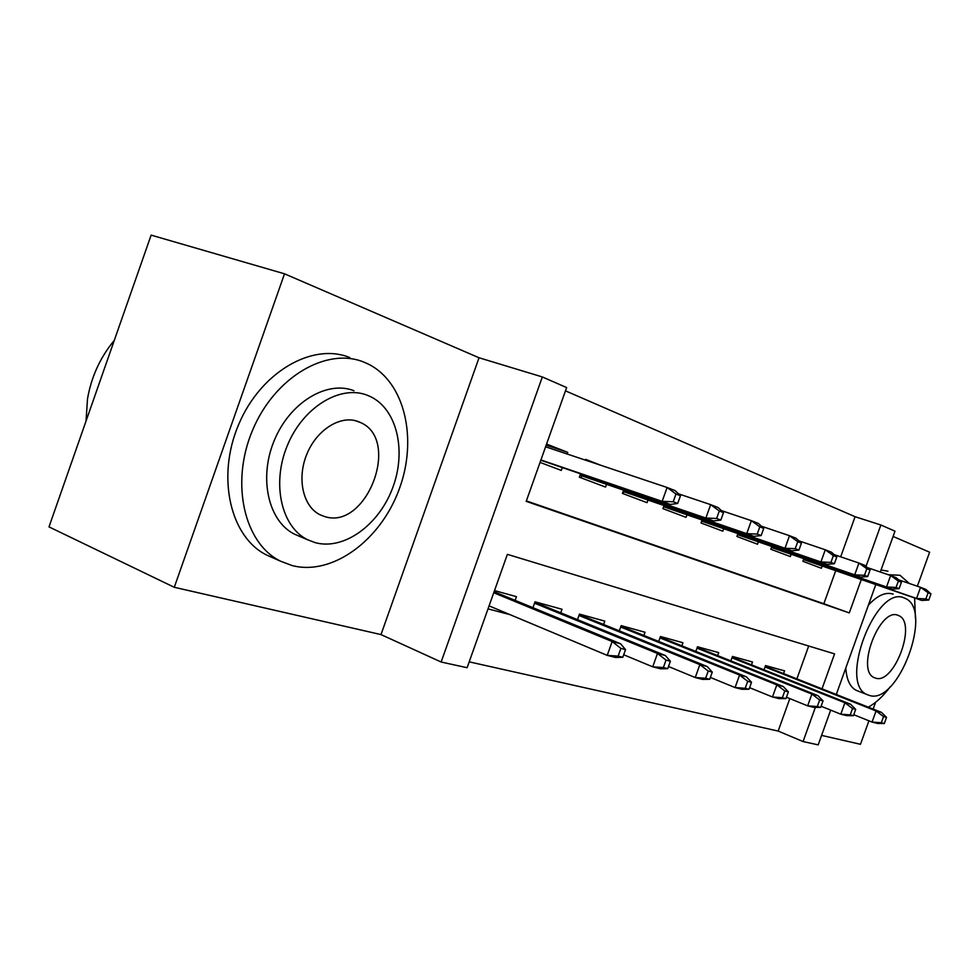 <?xml version="1.0" encoding="UTF-8"?>
<svg xmlns="http://www.w3.org/2000/svg" width="980" height="980" viewBox="0 0 980 980"><rect width="100%" height="100%" fill="white"/><g stroke="black" fill="none" stroke-linecap="round" stroke-linejoin="round"><path stroke-width="1.47" d="M840.681 556.848L855.087 516.717L880.873 524.998L894.985 531.172L880.31 572.014M917.366 586.224L929.616 552.206L893.086 536.452M174.281 587.29L49 526.885L151.128 235.127L284.519 273.812L174.281 587.29L381 634.587L441.147 662.014L542.332 376.945L566.636 387.566L526.211 501.356L849.293 612.917L861.285 579.535M381 634.587L479.036 357.761L284.519 273.812M479.036 357.761L542.332 376.945M855.087 516.717L565.472 390.849M821.583 735.392L860.477 744.286L868.929 720.802M873.156 709.079L875.581 702.329M546.179 445.153L567.751 452.356L546.571 444.075M600.863 465.304L585.697 459.375L585.428 460.135M526.37 500.903L823.849 603.741L835.72 570.691M540.054 462.413L561.32 470.425L562.336 467.583M567.151 454.022L567.751 452.356M580.564 473.805L579.351 477.199L605.542 487.06L606.522 484.316M623.611 490.172L622.447 493.418L647.045 502.666L647.976 500.033M664.036 505.545L662.933 508.645L686.061 517.342L686.968 514.806M702.084 520L701.031 522.977L722.823 531.172L723.706 528.71M737.965 533.622L736.936 536.489L757.516 544.231L758.361 541.842M771.836 546.485L770.844 549.241L790.309 556.567L791.13 554.251M803.87 558.661L802.926 561.307L821.35 568.241L822.147 565.999M469.2 661.855L778.157 731.068L789.807 698.605M796.887 678.87L808.684 646.016M488.016 608.874L510.053 614.656L489.081 605.885L607.22 655.375L612.157 641.533L493.749 592.753M515.125 600.373L516.448 596.661L494.52 590.597M532.936 607.698L535.031 601.806L562.018 609.278L560.768 612.806M577.49 619.642L579.462 614.105L604.807 621.112L603.607 624.481M619.323 630.863L621.185 625.644L645.036 632.247L643.885 635.469M658.695 641.447L660.459 636.51L682.938 642.733L681.835 645.82M695.812 651.443L697.49 646.763L718.708 652.631L717.642 655.596M730.872 660.875L732.464 656.441L752.518 661.99L751.501 664.844M764.02 669.818L765.539 665.592L784.539 670.847L783.547 673.591M830.673 710.108L818.178 744.874L803.073 741.554L815.348 707.389M778.157 731.068L803.073 741.554M822.012 688.83L834.568 653.88L507.383 554.349L467.117 667.723L441.147 662.014M875.802 584.558L836.283 694.477M866.002 566.416L880.873 524.998M823.849 603.741L849.293 612.917M620.891 648.393L618.135 656.098L622.802 657.274L625.546 649.593L620.891 648.393L612.157 641.533L620.548 643.75L494.116 591.724M622.802 657.274L615.636 657.494L607.22 655.375L618.135 656.098M620.548 643.75L625.546 649.593M677.695 503.475L680.451 495.77L675.98 494.018L673.211 501.76L677.695 503.475L670.247 504.455L662.149 501.368L667.111 487.489L545.603 446.794M673.211 501.76L662.149 501.368L540.923 459.951M670.247 504.455L540.825 460.233M675.98 494.018L667.111 487.489L675.171 490.662L680.451 495.77M114.293 340.366L113.435 341.408C99.825 358.202 91.177 377.423 87.49 399.068L86.032 421.082M364.046 362.196C327.124 346.724 274.829 376.786 252.632 430.085C229.994 483.165 244.314 543.765 280.66 561.234L292.261 565.607C332.575 575.958 380.399 540.311 398.995 489.78C418.043 439.432 405.071 381.673 367.586 363.739L364.046 362.196M349.811 357.602C312.816 342.13 260.607 371.873 238.569 424.757C216.078 477.444 230.545 537.702 266.952 555.182L272.367 557.571M299.562 536.317L294.772 534.296C268.532 521.691 258.365 478.412 274.265 440.473C289.835 402.376 327.051 380.081 353.976 390.726M367.194 395.21C340.305 384.564 303.041 407.08 287.373 445.447C271.374 483.655 281.432 527.154 307.634 539.747L315.144 542.626C343.796 550.576 378.733 525.145 392.527 488.261C406.651 451.498 397.304 409.493 370.526 396.643L367.194 395.21M324.38 516.46C366.336 530.964 401.347 439.959 360.542 422.552L357.921 421.449C340.391 414.895 316.638 429.779 306.777 454.328C296.695 478.779 303.102 506.611 320.031 514.745L324.38 516.46M909.354 583.492L899.959 575.272L888.223 574.709M836.626 693.546L837.055 694.783M887.941 571.205L881.045 569.968M858.039 691.035L856.214 690.324C850.04 687.09 846.573 679.655 845.801 668.029M868.415 605.101C877.529 595.338 885.785 591.687 893.172 594.149M904.295 598.008C876.255 584.117 837.949 683.721 867.19 694.612L869.26 695.396C898.231 705.6 933.805 609.67 905.214 598.4L904.295 598.008M875.483 678.099C894.054 685.081 917.28 622.851 898.783 615.636L898.06 615.342C879.881 606.816 855.528 670.59 874.283 677.633L875.483 678.099M868.255 707.144C875.789 703.113 883.054 696.388 890.061 686.943M915.442 618.307L914.61 597.971M536.918 602.332L536.685 602.97M667.723 668.654L670.369 661.231L666.02 660.104L663.362 667.552L667.723 668.654L660.581 668.813L652.717 666.829L657.494 653.464L665.334 655.522L534.872 602.235M666.02 660.104L657.494 653.464L534.541 603.178M663.362 667.552L652.717 666.829L623.697 654.763M665.334 655.522L670.369 661.231M709.704 679.287L712.276 672.109L708.209 671.055L705.625 678.258L709.704 679.287L702.599 679.397L695.249 677.535L699.867 664.611L707.205 666.535L579.278 614.607M708.209 671.055L699.867 664.611L578.972 615.477M705.625 678.258L695.249 677.535L668.483 666.498M707.205 666.535L712.276 672.109M749.039 689.246L751.525 682.301L747.716 681.321L745.217 688.279L749.039 689.246L741.983 689.308L735.086 687.568L739.569 675.048L746.454 676.861L620.977 626.232M747.716 681.321L739.569 675.048L620.695 627.029M745.217 688.279L735.086 687.568L710.365 677.437M746.454 676.861L751.525 682.301M785.96 698.605L788.386 691.868L784.796 690.937L782.371 697.699L785.96 698.605L778.965 698.617L772.473 696.988L776.834 684.848L783.302 686.551L660.238 637.159M784.796 690.937L776.834 684.848L659.969 637.894M782.371 697.699L772.473 696.988L749.602 687.666M783.302 686.551L788.386 691.868M581.189 477.897L581.899 475.888M720.827 520.074L723.497 512.626L719.32 510.997L716.649 518.457L720.827 520.074L713.428 520.943L705.87 518.053L710.659 504.639L678.417 493.81M716.649 518.457L705.87 518.053L580.135 475.006M713.428 520.943L580.05 475.251M719.32 510.997L710.659 504.639L718.193 507.603L723.497 512.626M623.084 493.651L623.77 491.727M761.154 535.57L763.726 528.379L759.819 526.848L757.234 534.076L761.154 535.57L753.804 536.342L746.723 533.647L751.366 520.674L721.292 510.543M757.234 534.076L746.723 533.647L623.219 491.274M753.804 536.342L623.133 491.507M759.819 526.848L751.366 520.674L758.422 523.455L763.726 528.379M798.92 550.099L801.42 543.128L797.757 541.695L795.245 548.69L798.92 550.099L791.632 550.785L784.992 548.249L789.5 535.693L761.362 526.187M795.245 548.69L784.992 548.249L663.681 506.55M791.632 550.785L663.607 506.77M797.757 541.695L789.5 535.693L796.103 538.29L801.42 543.128M834.372 563.733L836.798 556.983L833.355 555.635L830.918 562.41L834.372 563.733L827.145 564.333L820.922 561.957L825.283 549.78L798.92 540.862M830.918 562.41L820.922 561.957L701.754 520.931M827.145 564.333L701.68 521.14M833.355 555.635L825.283 549.78L831.493 552.23L836.798 556.983M820.689 707.401L823.041 700.872L819.672 699.99L817.32 706.543L820.689 707.401L813.755 707.376L807.643 705.845L811.881 694.073L817.969 695.665L697.245 647.449M819.672 699.99L811.881 694.073L697.001 648.148M817.32 706.543L807.643 705.845L786.45 697.245M817.969 695.665L823.041 700.872M867.704 576.559L870.069 570.005L866.822 568.743L864.47 575.309L867.704 576.559L860.563 577.085L854.695 574.844L858.933 563.035L834.176 554.631M864.47 575.309L854.695 574.844L737.646 534.492M860.563 577.085L737.585 534.676M866.822 568.743L858.933 563.035L864.789 565.338L870.069 570.005M853.421 715.694L855.699 709.348L852.527 708.528L850.236 714.886L853.421 715.694L846.548 715.633L840.791 714.187L844.895 702.758L850.64 704.265L732.195 657.164M852.527 708.528L844.895 702.758L731.962 657.813M850.236 714.886L840.791 714.187L821.105 706.249M850.64 704.265L855.699 709.348M899.126 588.637L901.416 582.279L898.354 581.079L896.063 587.461L899.126 588.637L892.057 589.102L886.52 586.996L890.649 575.529L867.349 567.604M896.063 587.461L886.52 586.996L771.542 547.306M892.057 589.102L771.481 547.477M898.354 581.079L890.649 575.529L896.161 577.698L901.416 582.279M884.315 723.522L886.533 717.348L883.531 716.576L881.302 722.75L884.315 723.522L877.504 723.436L872.065 722.064L876.059 710.953L881.486 712.374L765.258 666.351M883.531 716.576L876.059 710.953L765.049 666.964M881.302 722.75L872.065 722.064L853.776 714.714M881.486 712.374L886.533 717.348M928.77 600.042L931 593.868L928.121 592.729L925.88 598.927L928.77 600.042L921.788 600.446L916.557 598.449L920.563 587.314L898.599 579.829M925.88 598.927L916.557 598.449L803.6 559.409M921.788 600.446L803.551 559.568M928.121 592.729L920.563 587.314L925.769 589.36L931 593.868M280.66 561.234L266.952 555.182M294.772 534.296L307.634 539.747M354.968 420.579L360.542 422.552M856.214 690.324L867.19 694.612M897.264 615.097L898.783 615.636"/></g></svg>
